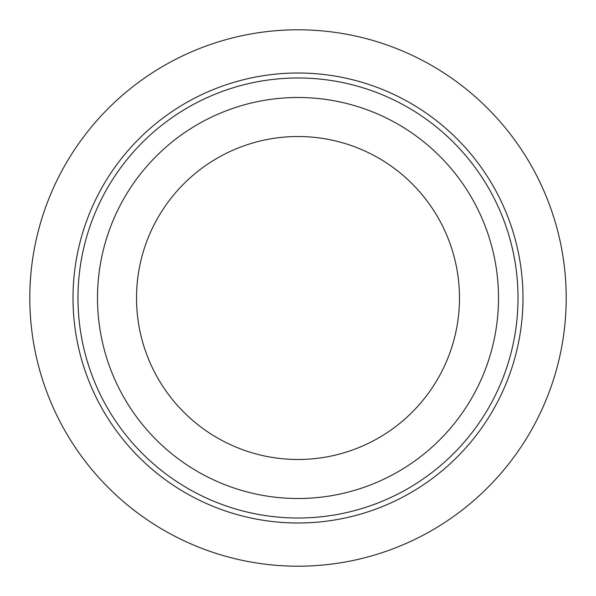 <?xml version="1.0" encoding="UTF-8"?>
<svg xmlns="http://www.w3.org/2000/svg" width="596" height="596" viewBox="0 0 596 596"><rect width="100%" height="100%" fill="white"/><g stroke="black" fill="none" stroke-linecap="round" stroke-linejoin="round"><path stroke-width="0.89" d="M298 136.521A161.479 161.479 0 0 1 459.479 298A161.479 161.479 0 0 1 298 459.479A161.479 161.479 0 0 1 136.521 298A161.479 161.479 0 0 1 298 136.521M298 29.8A268.2 268.2 0 0 1 566.2 298A268.2 268.2 0 0 1 298 566.2A268.2 268.2 0 0 1 29.8 298A268.2 268.2 0 0 1 298 29.8M298 73.01A224.99 224.99 0 0 1 522.99 298A224.99 224.99 0 0 1 298 522.99A224.99 224.99 0 0 1 73.01 298A224.99 224.99 0 0 1 298 73.01M298 77.987A220.013 220.013 0 0 0 77.987 298A220.013 220.013 0 0 0 298 518.013A220.013 220.013 0 0 0 518.013 298A220.013 220.013 0 0 0 298 77.987M298 97.498A200.502 200.502 0 0 1 498.502 298A200.502 200.502 0 0 1 298 498.502A200.502 200.502 0 0 1 97.498 298A200.502 200.502 0 0 1 298 97.498"/></g></svg>
